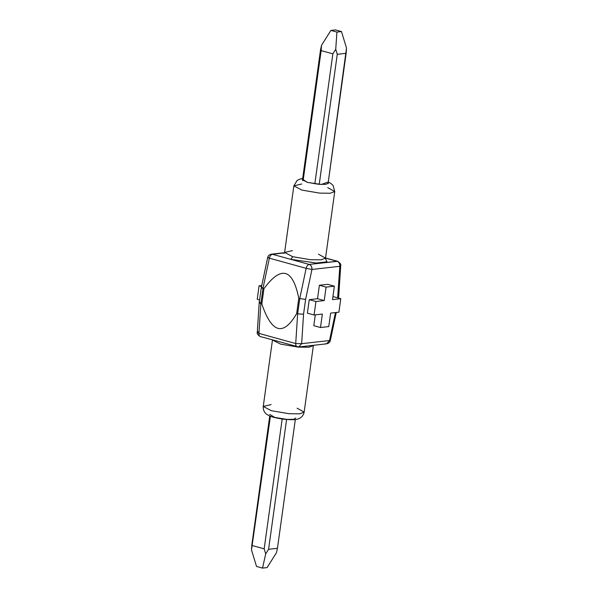 <?xml version="1.0" encoding="UTF-8"?>
<svg xmlns="http://www.w3.org/2000/svg" width="598" height="598" viewBox="0 0 598 598"><rect width="100%" height="100%" fill="white"/><g stroke="black" fill="none" stroke-linecap="round" stroke-linejoin="round"><path stroke-width="0.9" d="M327.51 182.278L321.283 184.453L307.447 182.375L302.566 179.288L302.304 179.684L307.447 182.375L318.756 184.304L325.536 184.363L328.309 183.294L328.167 182.839M260.945 336.734C259.577 336.696 258.912 335.583 258.934 333.392L260.855 303.679L262.971 288.4C261.117 287.84 260.833 287.518 262.133 287.436C260.833 287.518 261.117 287.84 262.971 288.4L269.369 258.179C267.508 257.641 267.209 257.402 268.472 257.469C267.209 257.402 267.508 257.641 269.369 258.179C269.96 255.922 270.969 254.621 272.389 254.27L284.491 252.902L272.389 254.27C270.969 254.621 269.96 255.922 269.369 258.179L262.971 288.4L263.942 288.662C281.172 265.325 292.788 268.532 298.791 298.282L299.755 298.551L298.791 298.282L296.668 313.569L297.64 313.838L299.755 298.551L306.154 268.33C306.744 266.08 307.753 264.772 309.173 264.421L337.608 261.304L325.521 258.082L337.055 261.266L309.173 264.421L272.389 254.27L309.173 264.421C307.753 264.772 306.744 266.08 306.154 268.33L269.369 258.179L306.154 268.33L299.755 298.551L297.64 313.838L296.668 313.569C283.362 336.457 271.754 333.25 261.819 303.948L263.942 288.662L262.971 288.4L260.855 303.679L261.819 303.948L260.855 303.679L258.934 333.392L295.718 343.544L297.64 313.838L295.718 343.544L258.934 333.392C258.912 335.583 259.577 336.696 260.945 336.734L298.776 346.975L301.646 343.686L329.528 340.531L335.448 312.567L329.528 340.531L301.646 343.686L303.552 314.219L301.646 343.686L295.718 343.544L301.646 343.686L298.776 346.975L297.176 346.847M327.711 187.608L334.753 191.539L330.395 193.229L319.736 193.124L301.945 190.104L293.857 185.866L301.706 183.997M302.678 178.496L299.837 179.108L297.131 180.476L293.857 185.866L284.618 252.453L292.706 256.692L310.489 259.719L321.156 259.816L325.514 258.134L321.156 259.816L310.489 259.719L292.706 256.692L284.618 252.453L292.467 250.584M302.581 179.191L307.387 182.383L321.47 184.483L327.517 182.226L321.47 184.483L307.387 182.383L302.581 179.191M325.536 258.732L326.986 261.812L316.342 263.038L290.845 259.338L316.342 263.038L326.986 261.812L325.536 258.732M297.729 346.885C296.361 346.847 295.696 345.734 295.718 343.544C295.696 345.734 296.361 346.847 297.729 346.885M337.638 297.834L339.828 266.312L311.947 269.466L305.6 299.434L303.552 314.219L297.64 313.838L303.552 314.219L305.6 299.434L299.755 298.551L305.6 299.434L311.947 269.466L306.154 268.33L311.947 269.466C312.074 266.925 311.154 265.243 309.173 264.421C311.154 265.243 312.074 266.925 311.947 269.466L339.828 266.312C339.963 263.763 339.036 262.081 337.055 261.266C339.036 262.081 339.963 263.763 339.828 266.312L340.711 265.661L339.828 266.312L337.638 297.834M313.793 325.671L315.296 314.847L313.793 325.671L320.483 327.517L328.758 326.583L330.627 313.113L338.909 312.171L340.778 298.701L332.503 299.643L334.372 286.173L326.089 287.107L324.221 300.577L315.938 301.519L314.07 314.989L322.352 314.047L320.483 327.517L322.352 314.047L314.07 314.989L315.938 301.519L324.221 300.577L326.089 287.107L334.372 286.173L332.503 299.643L340.778 298.701L338.909 312.171L330.627 313.113L328.758 326.583L320.483 327.517L313.793 325.671M307.379 313.143L309.248 299.673L317.531 298.731L319.399 285.261L327.682 284.327L334.372 286.173L327.682 284.327L319.399 285.261L326.089 287.107L319.399 285.261L317.531 298.731L324.221 300.577L317.531 298.731L309.248 299.673L315.938 301.519L309.248 299.673L307.379 313.143L314.07 314.989L307.379 313.143M332.869 296.997L334.095 296.862L340.778 298.701L334.095 296.862L332.869 296.997M295.741 418.009L293.812 419.303L286.98 419.407L274.774 417.411L269.735 414.407M313.434 345.315L309.024 347.229L298.365 347.132L280.582 344.104L272.479 340.03L280.582 344.104L298.365 347.132L309.024 347.229L313.382 345.547L304.143 412.134L299.785 413.816L289.126 413.719L271.335 410.699L289.126 413.719L299.785 413.816L304.143 412.134C303.193 416.918 299.321 418.697 298.17 418.884C296.361 419.863 291.398 419.96 283.28 419.176C275.536 417.957 270.737 416.754 268.898 415.573L267.142 414.571C266.08 414.078 262.851 411.312 263.247 406.461L271.335 410.699L263.247 406.461L271.096 404.592M259.592 299.949L257.222 299.299L259.592 299.949M261.535 286.502L259.091 285.829L257.222 299.299L259.091 285.829L261.535 286.502M261.745 285.523L259.091 285.829L261.745 285.523M298.776 346.975L326.658 343.813L329.528 340.531L326.658 343.813L325.611 343.73M326.658 343.813C328.736 343.327 329.954 342.22 330.328 340.486L329.528 340.531L330.328 340.486L336.255 312.477M338.408 298.051L338.789 295.292L337.922 295.778L338.797 295.277L340.711 265.661C341.271 264.51 340.24 263.053 337.608 261.304L325.536 257.977M260.392 336.696C257.76 334.947 256.729 333.49 257.29 332.339L258.934 333.392L257.29 332.339L258.172 331.688M284.566 252.685L271.343 254.187C269.264 254.673 268.046 255.78 267.672 257.514L268.472 257.469M267.672 257.514L261.304 287.631L259.211 302.708L260.855 303.679L259.203 302.723L260.078 302.222M261.296 287.631L262.133 287.436M318.472 254.195L325.514 258.134L334.753 191.539L333.079 185.462L330.844 183.414L328.272 182.046M292.706 256.692L290.845 259.338L292.706 256.692M293.857 185.866L301.945 190.104L319.736 193.124L330.395 193.229L334.753 191.539M297.101 408.195L304.143 412.134M263.942 288.662L261.819 303.948C271.754 333.25 283.362 336.457 296.668 313.569L298.791 298.282C292.788 268.532 281.172 265.325 263.942 288.662M268.584 549.308L277.45 548.306L295.322 419.504L277.45 548.306L268.584 549.308L265.706 553.875L262.537 568.1L256.52 566.441L262.537 568.1L267.104 567.584L262.537 568.1L265.706 553.875L264.174 548.829L282.181 419.026L264.174 548.829L252.468 545.6L264.174 548.829L265.706 553.875L268.584 549.308L286.591 419.519L268.584 549.308M328.048 183.683L346.137 53.304L337.265 54.313L319.227 184.334L337.265 54.313L346.137 53.304L346.504 48.049L341.48 31.559L335.463 29.9L330.896 30.416L336.921 32.075L341.48 31.559L346.504 48.049L328.048 183.683M251.863 544.696L269.728 415.954L251.863 544.696L251.496 549.951L256.52 566.441L251.496 549.951L251.863 544.696M302.446 180.133L320.55 49.694L321.515 45.343L330.896 30.416L335.463 29.9L341.48 31.559L336.921 32.075L330.896 30.416L321.515 45.343L303.104 180.693L321.156 50.606L332.862 53.835L321.156 50.606L321.515 45.343L320.55 49.694L302.446 180.133M270.416 416.238L251.496 549.951L270.416 416.238M314.817 183.855L332.862 53.835L335.732 49.268L336.921 32.075L335.732 49.268L337.265 54.313L335.732 49.268L332.862 53.835L314.817 183.855M267.104 567.584L276.485 552.657L277.45 548.306L276.485 552.657L267.104 567.584M272.486 339.866L263.247 406.461M257.29 332.339L259.203 302.723M284.618 252.453L284.102 253.432M325.738 259.211L325.514 258.134"/></g></svg>
